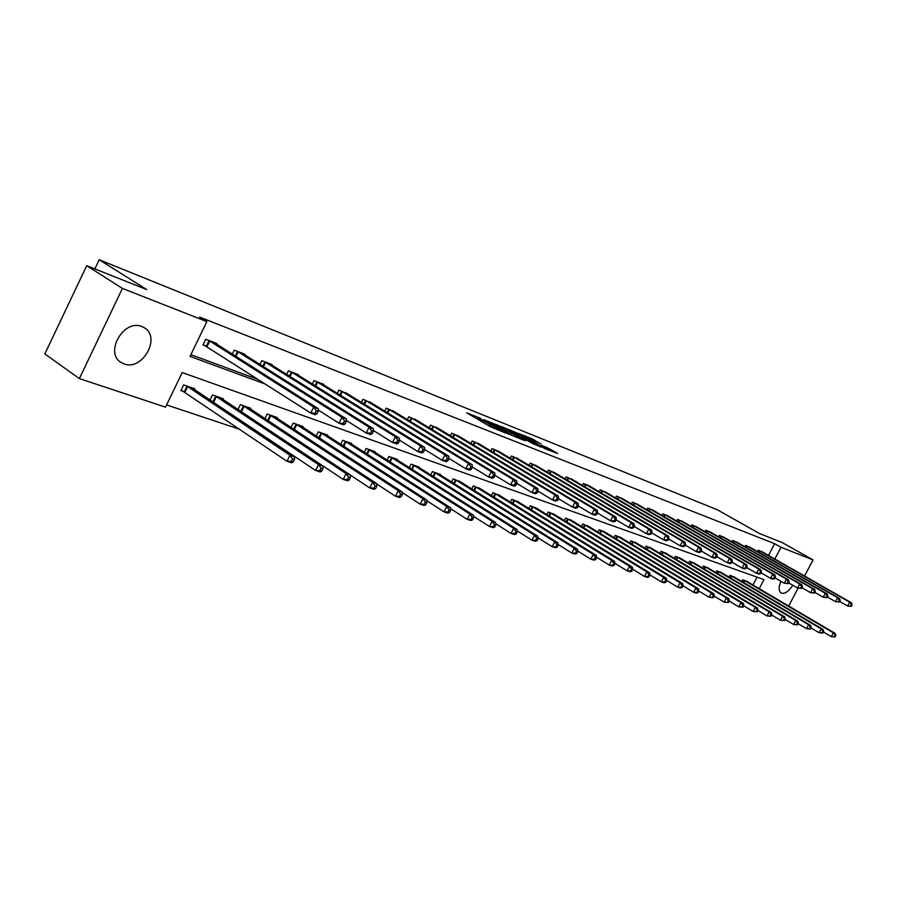 <?xml version="1.0" encoding="UTF-8"?>
<svg xmlns="http://www.w3.org/2000/svg" width="897" height="897" viewBox="0 0 897 897"><rect width="100%" height="100%" fill="white"/><g stroke="black" fill="none" stroke-linecap="round" stroke-linejoin="round"><path stroke-width="1.35" d="M481.128 418.551L466.754 412.855L490.446 426.759L505.908 433.139L479.917 419.011L478.202 417.654L481.128 418.551M792.78 585.248C788.934 591.19 785.223 593.848 781.623 593.22L781.119 592.995C778.585 591.045 778.518 587.154 780.906 581.29M124.021 363.879L121.667 362.792C103.794 353.732 123.494 318.48 141.905 326.598L143.924 327.54C161.662 336.633 142.589 371.403 124.021 363.879M541.093 444.071L532.044 438.824L518.612 433.464L544.972 448.702L557.699 453.512L547.361 447.715L541.463 445.394L547.529 449.296L540.072 445.764L523.198 435.673L541.093 444.071M759.21 588.679L763.975 579.608L182.203 372.569L165.496 407.137L79.373 378.601L44.85 353.923L86.717 265.68L146.716 289.574L99.197 259.738L717.342 509.776L759.58 533.569L782.206 542.573L813.041 559.896L804.531 576.009M86.717 265.68L122.418 288.419L206.848 321.608L190.029 356.389L265.523 384.14M768.482 555.422L774.638 543.705L199.56 317.056L206.848 321.608M774.638 543.705L780.984 547.282L813.041 559.896M499.528 426.008L483.438 419.549L507.029 433.363L523.601 440.169L499.528 426.008L498.945 427.163M501.401 426.524L517.21 433.105L541.183 447.155L532.695 443.567L520.686 436.783L516.481 435.135L525.429 440.752L501.322 426.68M99.197 259.738L94.847 268.921M190.87 354.663L258.325 379.543M216.525 344.123L216.827 343.506L205.738 339.268L202.969 344.986L205.985 346.119M232.323 354.147L234.263 350.155L244.971 354.248L244.679 354.831M259.951 364.451L261.789 360.672L272.127 364.619L271.858 365.18M286.614 374.419L288.386 370.82L298.365 374.632L298.107 375.17M312.38 384.051L314.073 380.631L323.727 384.32L323.469 384.824M337.294 393.379L338.909 390.117L348.002 394.164M361.39 402.405L362.937 399.288L371.739 403.202M384.712 411.14L386.192 408.169L394.714 411.947M407.294 419.617L408.718 416.769L416.97 420.424M429.17 427.824L430.538 425.1L438.543 428.643M450.372 435.785L451.684 433.173L459.455 436.604M470.936 443.51L472.203 441.01L479.738 444.329M490.894 451.012L492.105 448.612L499.427 451.83M510.258 458.3L511.436 455.99L518.544 459.107M529.073 465.375L530.194 463.155L537.101 466.182M547.338 472.248L548.426 470.106L555.142 473.055M565.099 478.942L566.153 476.879L572.678 479.738M582.366 485.445L583.375 483.461L589.733 486.241M599.151 491.769L600.138 489.852L606.316 492.554M615.499 497.936L616.452 496.086L622.462 498.71M631.398 503.935L632.329 502.141L638.182 504.697M646.894 509.776L647.78 508.05L653.487 510.539M661.975 515.472L662.849 513.802L668.4 516.224M676.686 521.022L677.515 519.397L682.942 521.762M691.015 526.427L691.822 524.857L697.104 527.167M704.986 531.708L705.771 530.183L710.929 532.426M718.609 536.855L719.383 535.386L724.406 537.572M731.907 541.878L732.658 540.454L737.558 542.584M744.891 546.778L745.609 545.398L750.408 547.473M757.561 551.565L758.257 550.231L762.943 552.26M166.562 404.939L239.678 429.271M267.284 438.465L268.405 438.835M752.942 584.99L757.068 577.141M194.481 389.601L194.862 388.816L183.65 384.903L180.902 390.587L183.941 391.641M211.827 401.239L212.712 401.553M210.021 400.028L212.488 394.96L223.308 398.728L222.949 399.479M237.974 409.481L240.329 404.659L250.779 408.303L250.42 409.021M264.963 418.619L267.205 414.033L277.308 417.553L276.971 418.226M291.043 427.454L293.184 423.081L302.951 426.49L302.625 427.14M316.249 436.009L318.3 431.838L327.741 435.135L327.439 435.751M340.636 444.284L342.609 440.315L351.747 443.499L351.456 444.093M364.249 452.312L366.133 448.511L374.98 451.606L374.699 452.166M387.1 460.094L388.917 456.461L397.483 459.443L397.214 459.993M409.256 467.629L410.994 464.153L419.303 467.057L419.045 467.572M430.717 474.95L432.388 471.62L440.449 474.423L440.203 474.928M451.539 482.048L453.153 478.852L460.722 482.059M471.744 488.943L473.291 485.871L480.646 488.977M491.354 495.637L492.845 492.688L499.988 495.705M510.393 502.152L511.839 499.315L518.78 502.23M528.894 508.476L530.284 505.74L537.034 508.577M546.878 514.631L548.224 511.996L554.783 514.755M564.37 520.608L565.659 518.074L572.051 520.753M581.379 526.438L582.635 523.994L588.847 526.595M597.929 532.112L599.14 529.746L605.195 532.269M614.041 537.628L615.207 535.352L621.105 537.808M629.728 543.01L630.86 540.801L636.601 543.201M645.01 548.258L646.109 546.116L651.704 548.448M659.9 553.371L660.977 551.296L666.426 553.572M674.421 558.349L675.452 556.353L680.778 558.562M688.571 563.215L689.58 561.275L694.771 563.428M702.385 567.958L703.36 566.074L708.428 568.182M715.851 572.589L716.804 570.761L721.749 572.813M729.003 577.107L729.934 575.336L734.755 577.343M741.841 581.525L742.738 579.81L747.448 581.761M79.373 378.601L122.418 288.419M798.083 588.197L788.665 606.013M774.806 559.033L780.984 547.282M486.432 420.85L507.22 433.161L511.952 435.112L496.019 425.458L486.432 420.85M513.286 432.253L505.717 428.688L515.046 434.193L519.251 435.841L513.286 432.253M293.241 461.944L294.418 459.544L292.557 458.939L291.368 461.35L293.241 461.944L291.66 462.785L286.995 461.282L289.955 455.272L294.608 456.797L191.857 387.762M181.149 390.072L286.995 461.282L291.368 461.35M186.688 385.957L289.955 455.272L292.557 458.939M294.608 456.797L294.418 459.544M316.989 413.775L318.188 411.353L316.349 410.691L315.15 413.102L316.989 413.775L315.352 414.717L310.754 413.069L313.726 407.025L208.743 340.412M316.349 410.691L313.726 407.025L318.323 408.696L213.856 342.362M315.15 413.102L310.754 413.069L203.171 344.571M318.188 411.353L318.323 408.696M321.731 471.16L322.898 468.795L321.104 468.212L319.937 470.577L321.731 471.16L320.117 471.957L315.632 470.51L318.547 464.612L323.032 466.081L220.404 397.719M210.111 400.096L315.632 470.51L319.937 470.577M215.426 395.981L318.547 464.612L321.104 468.212M323.032 466.081L322.898 468.795M349.18 480.018L350.335 477.709L348.597 477.148L347.453 479.458L349.18 480.018L347.543 480.792L343.215 479.402L346.085 473.616L350.402 475.029L247.964 407.328M240.172 410.938L343.215 479.402L347.453 479.458M243.154 405.646L346.085 473.616L348.597 477.148M350.402 475.029L350.335 477.709M345.121 423.911L346.298 421.545L344.526 420.895L343.349 423.272L345.121 423.911L343.461 424.819L339.021 423.227L341.959 417.296L237.167 351.265M344.526 420.895L341.959 417.296L346.388 418.91L242.089 353.149M343.349 423.272L339.021 423.227L318.256 410.041M346.298 421.545L346.388 418.91M372.221 433.677L373.376 431.345L371.672 430.728L370.517 433.06L372.221 433.677L370.528 434.552L366.256 433.016L369.138 427.196L264.593 361.738M371.672 430.728L369.138 427.196L373.41 428.744L269.358 363.554M370.517 433.06L366.256 433.016L346.332 420.446M373.376 431.345L373.41 428.744M375.63 488.562L376.762 486.297L375.103 485.759L373.971 488.024L375.63 488.562L373.971 489.302L369.799 487.957L372.625 482.283L376.785 483.651L274.594 416.6M350.402 475.152L369.799 487.957L373.971 488.024M269.941 414.986L372.625 482.283L375.103 485.759M376.785 483.651L376.762 486.297M401.15 496.815L402.271 494.583L400.656 494.056L399.546 496.288L401.15 496.815L399.457 497.521L395.431 496.22L398.223 490.648L402.237 491.96L300.327 425.57M376.785 483.999L395.431 496.22L399.546 496.288M295.831 424.012L398.223 490.648L400.656 494.056M402.237 491.96L402.271 494.583M425.772 504.764L426.871 502.578L425.324 502.073L424.225 504.26L425.772 504.764L424.057 505.448L420.177 504.192L422.924 498.721L426.804 499.988L325.207 434.249M402.248 492.52L420.177 504.192L424.225 504.26M320.868 432.735L422.924 498.721L425.324 502.073M426.804 499.988L426.871 502.578M398.335 443.084L399.468 440.808L397.82 440.203L396.687 442.49L398.335 443.084L396.609 443.925L392.494 442.445L395.342 436.738L291.088 371.851M397.82 440.203L395.342 436.738L399.445 438.229L295.685 373.612M396.687 442.49L392.494 442.445L373.387 430.459M399.468 440.808L399.445 438.229M423.507 452.155L424.629 449.924L423.048 449.341L421.926 451.583L423.507 452.155L421.769 452.963L417.8 451.539L420.603 445.932L316.686 381.629M423.048 449.341L420.603 445.932L424.573 447.379L321.126 383.322M421.926 451.583L417.8 451.539L399.468 440.113M424.629 449.924L424.573 447.379M447.816 460.912L448.915 458.715L447.39 458.165L446.28 460.363L447.816 460.912L446.056 461.686L442.221 460.307L444.979 454.813L341.443 391.081M447.39 458.165L444.979 454.813L448.803 456.203L345.737 392.718M446.28 460.363L442.221 460.307L424.617 449.408M448.915 458.715L448.803 456.203M449.554 512.445L450.642 510.303L449.139 509.81L448.052 511.963L449.554 512.445L447.827 513.095L444.071 511.884L446.784 506.513L450.529 507.736L349.292 442.647M426.826 500.739L444.071 511.884L448.052 511.963M345.087 441.178L446.784 506.513L449.139 509.81M450.529 507.736L450.642 510.303M471.273 469.378L472.371 467.214L470.891 466.675L469.793 468.839L471.273 469.378L469.501 470.118L465.79 468.783L468.514 463.379L365.382 400.219M470.891 466.675L468.514 463.379L472.214 464.724L369.542 401.811M469.793 468.839L465.79 468.783L448.904 458.367M472.371 467.214L472.214 464.724M472.528 519.868L473.605 517.76L472.147 517.289L471.082 519.397L472.528 519.868L470.779 520.495L467.158 519.329L469.826 514.048L473.448 515.226L372.603 450.776M450.563 508.666L467.158 519.329L471.082 519.397M368.532 449.352L469.826 514.048L472.147 517.289M473.448 515.226L473.605 517.76M493.944 477.54L495.021 475.421L493.597 474.905L492.52 477.025L493.944 477.54L492.15 478.258L488.573 476.969L491.264 471.665L388.558 409.077M493.597 474.905L491.264 471.665L494.83 472.966L392.594 410.613M492.52 477.025L488.573 476.969L472.349 467.023M495.021 475.421L494.83 472.966M494.752 527.044L495.806 524.969L494.404 524.521L493.35 526.595L494.752 527.044L492.991 527.649L489.482 526.517L492.117 521.325L495.615 522.469L395.185 458.647M473.515 516.313L489.482 526.517L493.35 526.595M391.238 457.268L492.117 521.325L494.404 524.521M495.615 522.469L495.806 524.969M515.865 485.445L516.919 483.36L515.54 482.855L514.486 484.941L515.865 485.445L514.059 486.129L510.595 484.885L513.241 479.671L411.005 417.643M515.54 482.855L513.241 479.671L516.694 480.927L414.907 419.134M514.486 484.941L510.595 484.885L495.021 475.376M516.919 483.36L516.694 480.927M516.235 533.984L517.277 531.943L515.921 531.506L514.878 533.547L516.235 533.984L514.463 534.567L511.066 533.468L513.667 528.367L517.053 529.477L417.071 466.272M495.705 523.713L511.066 533.468L514.878 533.547M413.237 464.938L513.667 528.367L515.921 531.506M517.053 529.477L517.277 531.943M537.068 493.081L538.11 491.029L536.776 490.547L535.722 492.599L537.068 493.081L535.251 493.742L531.899 492.543L534.511 487.407L432.758 425.952M536.776 490.547L534.511 487.407L537.852 488.63L436.547 427.387M535.722 492.599L531.899 492.543L516.896 483.416M538.11 491.029L537.852 488.63M537.034 540.712L538.065 538.705L536.754 538.278L535.722 540.286L537.034 540.712L535.251 541.261L531.966 540.207L534.534 535.184L537.808 536.26L438.285 473.672M517.177 530.856L531.966 540.207L535.722 540.286M434.574 472.371L534.534 535.184L536.754 538.278M537.808 536.26L538.065 538.705M557.586 500.481L558.607 498.463L557.317 497.992L556.286 500.01L557.586 500.481L555.759 501.109L552.507 499.943L555.086 494.897L453.848 434.002M557.317 497.992L555.086 494.897L558.326 496.075L457.515 435.404M556.286 500.01L552.507 499.943L538.032 491.186M558.607 498.463L558.326 496.075M557.183 547.215L558.192 545.241L556.925 544.827L555.916 546.8L557.183 547.215L555.389 547.753L552.204 546.722L554.738 541.788L557.912 542.82L458.872 480.848M537.965 537.774L552.204 546.722L555.916 546.8M455.272 479.592L554.738 541.788L556.925 544.827M557.912 542.82L558.192 545.241M577.455 507.635L578.464 505.65L577.208 505.202L576.199 507.186L577.455 507.635L575.616 508.251L572.477 507.119L575.011 502.152L474.3 441.806M577.208 505.202L575.011 502.152L578.15 503.295L477.854 443.163M576.199 507.186L572.477 507.119L558.495 498.698M578.464 505.65L578.15 503.295M576.704 553.516L577.702 551.577L576.468 551.173L575.47 553.124L576.704 553.516L574.899 554.032L571.815 553.045L574.304 548.179L577.388 549.188L478.841 487.811M558.102 544.457L571.815 553.045L575.47 553.124M475.343 486.589L574.304 548.179L576.468 551.173M577.388 549.188L577.702 551.577M596.696 514.575L597.705 512.624L596.483 512.187L595.485 514.138L596.696 514.575L594.857 515.17L591.807 514.071L594.319 509.182L494.146 449.386M596.483 512.187L594.319 509.182L597.357 510.292L497.6 450.698M595.485 514.138L591.807 514.071L578.307 505.964M597.705 512.624L597.357 510.292M595.619 559.627L596.606 557.721L595.406 557.329L594.419 559.246L595.619 559.627L593.814 560.132L590.82 559.167L593.276 554.38L596.27 555.355L498.239 494.572M577.612 550.937L590.82 559.167L594.419 559.246M494.841 493.384L593.276 554.38L595.406 557.329M596.27 555.355L596.606 557.721M615.353 521.303L616.34 519.374L615.163 518.948L614.176 520.877L615.353 521.303L613.503 521.863L610.554 520.809L613.032 515.999L513.409 456.741M615.163 518.948L613.032 515.999L615.981 517.076L516.762 458.019M614.176 520.877L610.554 520.809L597.503 513.006M616.34 519.374L615.981 517.076M613.963 565.558L614.938 563.675L613.783 563.294L612.808 565.188L613.963 565.558L612.158 566.041L609.254 565.099L611.687 560.39L614.58 561.343L517.076 501.131M596.527 557.205L609.254 565.099L612.808 565.188M513.779 499.988L611.687 560.39L613.783 563.294M614.58 561.343L614.938 563.675M633.45 527.817L634.426 525.934L633.282 525.519L632.307 527.414L633.45 527.817L631.6 528.367L628.73 527.335L631.174 522.603L532.112 463.884M633.282 525.519L631.174 522.603L634.033 523.646L535.374 465.128M632.307 527.414L628.73 527.335L616.116 519.823M634.426 525.934L634.033 523.646M631.768 571.311L632.733 569.46L631.611 569.09L630.647 570.941L631.768 571.311L629.952 571.77L627.138 570.862L629.537 566.22L632.351 567.139L535.374 507.523M614.882 563.294L627.138 570.862L630.647 570.941M532.168 506.401L629.537 566.22L631.611 569.09M632.351 567.139L632.733 569.46M651.009 534.141L651.962 532.28L650.863 531.887L649.899 533.749L651.009 534.141L649.148 534.679L646.367 533.681L648.778 529.017L550.287 470.824M650.863 531.887L648.778 529.017L651.558 530.026L553.46 472.035M649.899 533.749L646.367 533.681L634.168 526.427M651.962 532.28L651.558 530.026M649.058 576.894L650 575.067L648.912 574.708L647.959 576.536L649.058 576.894L647.23 577.343L644.495 576.457L646.872 571.882L649.596 572.779L553.169 513.723M632.688 569.191L644.495 576.457L647.959 576.536M550.052 512.635L646.872 571.882L648.912 574.708M649.596 572.779L650 575.067M668.041 540.286L668.994 538.458L667.917 538.065L666.964 539.904L668.041 540.286L666.179 540.801L663.488 539.826L665.866 535.24L567.958 477.563M667.917 538.065L665.866 535.24L668.557 536.215L571.041 478.74M666.964 539.904L663.488 539.826L651.682 532.84M668.994 538.458L668.557 536.215M665.832 582.31L666.774 580.516L665.709 580.168L664.778 581.974L665.832 582.31L664.015 582.747L661.358 581.884L663.69 577.388L666.348 578.251L570.481 519.755M649.977 574.91L661.358 581.884L664.778 581.974M567.442 518.701L663.69 577.388L665.709 580.168M666.348 578.251L666.774 580.516M684.59 546.251L685.532 544.445L684.478 544.064L683.548 545.869L684.59 546.251L682.729 546.744L680.105 545.802L682.46 541.283L585.136 484.133M684.478 544.064L682.46 541.283L685.073 542.237L588.129 485.266M683.548 545.869L680.105 545.802L668.68 539.052M685.532 544.445L685.073 542.237M682.146 587.58L683.066 585.808L682.034 585.472L681.115 587.243L682.146 587.58L680.318 587.995L677.74 587.165L680.049 582.725L682.628 583.566L587.311 525.62M666.763 580.46L677.74 587.165L681.115 587.243M584.362 524.599L680.049 582.725L682.034 585.472M682.628 583.566L683.066 585.808M700.658 552.047L701.589 550.265L700.579 549.895L699.649 551.677L700.658 552.047L698.808 552.518L696.263 551.61L698.584 547.148L601.853 490.513M700.579 549.895L698.584 547.148L701.118 548.078L604.769 491.623M699.649 551.677L696.263 551.61L685.196 545.096M701.589 550.265L701.118 548.078M697.989 592.704L698.898 590.955L697.9 590.63L696.991 592.379L697.989 592.704L696.162 593.096L693.65 592.289L695.937 587.916L698.438 588.735L603.692 531.338M683.054 585.842L693.65 592.289L696.991 592.379M600.833 530.34L695.937 587.916L697.9 590.63M698.438 588.735L698.898 590.955M716.288 557.676L717.208 555.916L716.21 555.557L715.301 557.317L716.288 557.676L714.427 558.136L711.949 557.25L714.247 552.855L618.111 496.714M716.21 555.557L714.247 552.855L716.714 553.752L620.948 497.801M715.301 557.317L711.949 557.25L701.23 550.949M717.208 555.916L716.714 553.752M713.395 597.682L714.304 595.956L713.328 595.642L712.42 597.368L713.395 597.682L709.135 597.279L711.388 592.973L713.821 593.769L619.648 536.899M698.853 591.045L709.135 597.279L712.42 597.368M616.856 535.924L711.388 592.973L713.328 595.642M713.821 593.769L714.304 595.956M731.47 563.148L732.378 561.421L731.425 561.073L730.517 562.8L731.47 563.148L729.62 563.596L727.209 562.733L729.474 558.394L633.944 502.769M731.425 561.073L729.474 558.394L731.874 559.268L636.713 503.822M730.517 562.8L727.209 562.733L716.826 556.645M732.378 561.421L731.874 559.268M728.386 602.515L729.283 600.822L728.33 600.519L727.445 602.212L728.386 602.515L724.193 602.134L726.424 597.884L728.79 598.658L635.188 542.315M714.225 596.101L724.193 602.134L727.445 602.212M632.463 541.362L726.424 597.884L728.33 600.519M728.79 598.658L729.283 600.822M746.248 568.474L747.145 566.769L746.214 566.433L745.317 568.137L746.248 568.474L744.398 568.9L742.054 568.059L744.286 563.798L649.361 508.655M746.214 566.433L744.286 563.798L746.629 564.639L652.052 509.675M745.317 568.137L742.054 568.059L731.986 562.184M747.145 566.769L746.629 564.639M742.974 607.235L743.86 605.553L742.929 605.262L742.054 606.933L742.974 607.235L738.836 606.854L741.045 602.661L743.355 603.412L650.325 547.585M729.171 601.024L738.836 606.854L742.054 606.933M647.668 546.665L741.045 602.661L742.929 605.262M743.355 603.412L743.86 605.553M760.622 573.654L761.508 571.972L760.6 571.647L759.714 573.329L760.622 573.654L758.772 574.069L756.496 573.25L758.705 569.046L664.385 514.385M760.6 571.647L758.705 569.046L760.981 569.864L667.009 515.383M759.714 573.329L756.496 573.25L746.73 567.566M761.508 571.972L760.981 569.864M757.169 611.821L758.043 610.162L757.146 609.87L756.272 611.53L757.169 611.821L753.099 611.44L755.274 607.314L757.528 608.043L665.081 552.731M743.725 605.811L753.099 611.44L756.272 611.53M662.491 551.834L755.274 607.314L757.146 609.87M757.528 608.043L758.043 610.162M774.616 578.7L775.49 577.04L774.604 576.715L773.73 578.374L774.616 578.7L772.766 579.103L770.545 578.307L772.732 574.147L679.018 519.968M774.604 576.715L772.732 574.147L774.952 574.955L681.574 520.944M773.73 578.374L770.545 578.307L761.071 572.802M775.49 577.04L774.952 574.955M771.005 616.284L771.857 614.658L770.983 614.367L770.119 616.004L771.005 616.284L766.991 615.914L769.144 611.844L771.33 612.55L679.466 557.743M757.887 610.465L766.991 615.914L770.119 616.004M676.943 556.869L769.144 611.844L770.983 614.367M771.33 612.55L771.857 614.658M788.239 583.611L789.102 581.974L788.25 581.66L787.375 583.297L788.239 583.611L784.236 583.218L786.4 579.126L693.291 525.418M788.25 581.66L786.4 579.126L788.553 579.911L695.78 526.371M787.375 583.297L784.236 583.218L775.042 577.892M789.102 581.974L788.553 579.911M784.471 620.634L785.324 619.031L784.471 618.751L783.619 620.365L784.471 620.634L780.513 620.276L782.644 616.25L784.774 616.945L693.482 562.632M771.678 614.994L780.513 620.276L783.619 620.365M691.026 561.78L782.644 616.25L784.471 618.751M784.774 616.945L785.324 619.031M801.514 588.387L802.367 586.773L801.526 586.47L800.673 588.084L801.514 588.387L797.568 588.017L799.698 583.969L707.206 530.732M801.526 586.47L799.698 583.969L801.806 584.732L709.628 531.663M800.673 588.084L797.568 588.017L788.642 582.848M802.367 586.773L801.806 584.732M797.59 624.873L798.431 623.292L797.601 623.023L796.76 624.604L797.59 624.873L793.699 624.525L795.807 620.545L797.882 621.229L707.172 567.409M785.122 619.412L793.699 624.525L796.76 624.604M704.773 566.568L795.807 620.545L797.601 623.023M797.882 621.229L798.431 623.292M814.454 593.052L815.295 591.459L814.476 591.157L813.624 592.76L814.454 593.052L810.552 592.682L812.671 588.69L720.773 535.913M814.476 591.157L812.671 588.69L814.711 589.441L723.139 536.821M813.624 592.76L810.552 592.682L801.896 587.681M815.295 591.459L814.711 589.441M810.383 629.01L811.213 627.44L810.406 627.182L809.576 628.752L810.383 629.01L806.549 628.662L808.634 624.738L810.653 625.4L720.526 572.062M798.207 623.707L806.549 628.662L809.576 628.752M718.183 571.243L808.634 624.738L810.406 627.182M810.653 625.4L811.213 627.44M827.056 597.593L827.886 596.023L827.09 595.731L826.26 597.301L827.056 597.593L823.222 597.234L825.307 593.287L734.015 540.969M827.09 595.731L825.307 593.287L827.303 594.016L736.325 541.855M826.26 597.301L823.222 597.234L814.801 592.39M827.886 596.023L827.303 594.016M822.863 633.035L823.681 631.488L822.897 631.23L822.067 632.789L822.863 633.035L819.084 632.699L821.136 628.831L823.11 629.47L733.555 576.603M810.978 627.9L819.084 632.699L822.067 632.789M731.268 575.807L821.136 628.831L822.897 631.23M823.11 629.47L823.681 631.488M839.345 602.022L840.175 600.474L839.39 600.183L838.572 601.741L839.345 602.022L835.567 601.663L837.63 597.783L746.943 545.903M839.39 600.183L837.63 597.783L839.57 598.49L749.197 546.766M838.572 601.741L835.567 601.663L827.382 596.965M840.175 600.474L839.57 598.49M835.029 636.971L835.847 635.446L835.073 635.188L834.255 636.724L835.029 636.971L831.295 636.635L833.335 632.811L835.264 633.439L746.282 581.043M823.424 631.981L831.295 636.635L834.255 636.724M744.05 580.269L833.335 632.811L835.073 635.188M835.264 633.439L835.847 635.446M851.331 606.35L852.15 604.813L851.388 604.533L850.569 606.069L851.331 606.35L847.609 605.991L849.65 602.156L759.557 550.724M851.388 604.533L849.65 602.156L851.545 602.851L761.755 551.565M850.569 606.069L847.609 605.991L839.659 601.438M852.15 604.813L851.545 602.851M479.301 420.222L479.917 419.011M481.263 421.377L481.88 420.155M488.977 425.896L489.874 424.124M491.522 427.342L492.117 426.153M493.619 428.273L494.101 427.32M496.59 425.783L497.084 424.797M514.317 432.859L514.8 431.906M516.638 434.215L517.21 433.105M546.878 448.668L547.361 447.715M549.031 450.305L549.749 448.904M531.573 439.743L532.044 438.824M533.872 441.066L534.41 440.001M184.266 391.821L187.013 386.136M184.928 392.224L187.675 386.54M209.741 340.983L206.972 346.69M209.068 340.591L206.299 346.298M213.026 401.721L215.74 396.149M213.688 402.125L216.401 396.552M240.8 411.297L243.468 405.825M241.45 411.689L244.13 406.218M238.154 351.826L235.922 356.423M237.481 351.445L235.261 356.008M265.568 362.298L263.438 366.66M264.907 361.906L262.787 366.245M267.676 420.401L270.255 415.154M268.315 420.828L270.905 415.546M293.678 429.181L296.133 424.18M294.306 429.596L296.784 424.561M318.805 437.669L321.16 432.903M319.433 438.072L321.81 433.285M292.052 372.401L290.023 376.549M291.402 372.02L289.372 376.146M317.65 382.167L315.699 386.114M316.989 381.797L315.06 385.721M342.385 391.619L340.535 395.375M341.746 391.249L339.896 394.983M343.125 445.887L345.379 441.346M343.753 446.291L346.018 441.716M366.324 400.757L364.541 404.345M365.684 400.387L363.913 403.953M366.66 453.86L368.824 449.509M367.277 454.263L369.452 449.89M389.5 409.593L387.784 413.024M388.861 409.234L387.156 412.642M389.455 461.585L391.529 457.425M390.06 461.977L392.157 457.795M411.936 418.159L410.299 421.444M411.297 417.8L409.671 421.063M411.532 469.075L413.528 465.095M412.138 469.467L414.145 465.465M433.677 426.456L432.107 429.607M433.049 426.109L431.479 429.226M432.937 476.352L434.854 472.528M433.543 476.733L435.471 472.887M454.757 434.507L453.243 437.512M454.129 434.148L452.626 437.142M453.703 483.405L455.553 479.749M454.297 483.786L456.158 480.097M475.197 442.311L473.739 445.192M474.58 441.963L473.134 444.834M473.851 490.255L475.623 486.746M474.446 490.637L476.229 487.093M495.032 449.879L493.63 452.649M494.415 449.532L493.025 452.29M493.406 496.916L495.11 493.541M493.989 497.286L495.716 493.888M514.284 457.223L512.938 459.892M513.678 456.887L512.333 459.533M512.4 503.385L514.048 500.134M512.983 503.755L514.643 500.481M532.986 464.366L531.686 466.933M532.381 464.029L531.091 466.575M530.845 509.675L532.437 506.547M531.428 510.034L533.031 506.883M551.162 471.306L549.895 473.773M550.556 470.97L549.312 473.425M548.785 515.797L550.321 512.781M549.356 516.145L550.904 513.118M568.821 478.045L567.599 480.422M568.227 477.709L567.016 480.074M566.22 521.751L567.711 518.836M566.792 522.099L568.294 519.172M585.988 484.593L584.822 486.892M585.405 484.268L584.239 486.544M583.185 527.537L584.62 524.734M583.756 527.885L585.203 525.07M602.694 490.973L601.562 493.182M602.111 490.648L600.99 492.845M599.689 533.177L601.08 530.475M600.261 533.524L601.652 530.8M618.952 497.173L617.854 499.315M618.369 496.86L617.282 498.979M615.757 538.671L617.114 536.058M616.317 539.019L617.674 536.384M634.773 503.217L633.708 505.28M634.201 502.903L633.147 504.955M631.41 544.031L632.721 541.496M631.97 544.367L633.282 541.822M650.179 509.104L649.159 511.088M649.619 508.79L648.598 510.763M646.659 549.244L647.926 546.8M647.208 549.581L648.475 547.114M665.193 514.833L664.195 516.762M664.632 514.519L663.645 516.437M661.515 554.335L662.737 551.969M662.053 554.66L663.287 552.283M679.825 520.417L678.861 522.278M679.264 520.103L678.311 521.964M675.99 559.291L677.179 557.003M676.54 559.616L677.728 557.306M694.087 525.855L693.146 527.66M693.538 525.552L692.596 527.346M690.118 564.123L691.273 561.914M690.656 564.448L691.811 562.217M707.991 531.17L707.083 532.919M707.441 530.867L706.533 532.605M703.887 568.855L705.008 566.702M704.425 569.169L705.547 567.005M721.558 536.339L720.672 538.043M721.009 536.047L720.134 537.729M717.331 573.463L718.419 571.378M717.858 573.777L718.957 571.681M734.789 541.396L733.937 543.033M734.251 541.093L733.398 542.73M730.45 577.96L731.504 575.941M730.977 578.273L732.042 576.233M747.706 546.329L746.876 547.921M747.179 546.026L746.338 547.619M743.254 582.355L744.286 580.393M743.77 582.658L744.813 580.684M760.32 551.139L759.512 552.687M759.793 550.848L758.985 552.384M121.667 362.792L120.052 361.693M477.462 419.134L478.135 417.8M489.616 426.266L490.289 424.909"/></g></svg>
